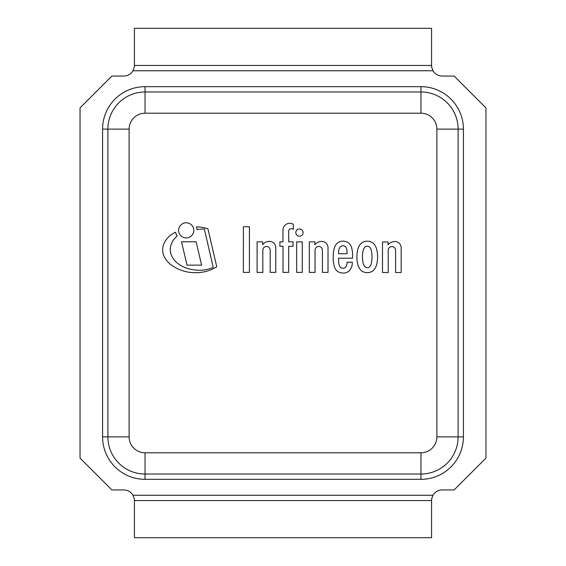 <?xml version="1.0" encoding="UTF-8"?>
<svg xmlns="http://www.w3.org/2000/svg" width="566" height="566" viewBox="0 0 566 566"><rect width="100%" height="100%" fill="white"/><g stroke="black" fill="none" stroke-linecap="round" stroke-linejoin="round"><path stroke-width="0.85" d="M432.997 70.75C431.759 67.651 431.285 65.882 431.575 65.444L134.425 65.444C134.715 65.882 134.241 67.651 133.003 70.75L432.997 70.75A10.613 10.613 0 0 0 442.188 76.056L454.123 76.056L485.968 107.894M80.039 458.106L80.039 107.894L111.877 76.056L123.812 76.056A10.613 10.613 0 0 0 133.003 70.75M134.255 67.333L134.425 65.444L431.575 65.444L431.745 67.333M133.003 495.25C134.241 498.349 134.715 500.118 134.425 500.556L431.575 500.556C431.285 500.118 431.759 498.349 432.997 495.25L133.003 495.25A10.613 10.613 0 0 0 123.812 489.944L111.877 489.944L80.032 458.106M431.745 498.667L431.575 500.556L134.425 500.556L134.255 498.667M485.968 458.106L454.123 489.944L442.188 489.944A10.613 10.613 0 0 0 432.997 495.25M485.961 107.894L485.961 458.106M463.413 129.119L458.106 129.119L458.106 436.881L458.106 129.119A37.144 37.144 0 0 0 420.963 91.975L145.037 91.975A37.144 37.144 0 0 0 107.894 129.119L107.894 436.881A37.144 37.144 0 0 0 145.037 474.025L420.963 474.025A37.144 37.144 0 0 0 458.106 436.881L436.881 436.881A15.919 15.919 0 0 1 420.963 452.8L420.963 479.331A42.45 42.45 0 0 0 463.413 436.881L463.413 129.119A42.45 42.45 0 0 0 420.963 86.669L145.037 86.669A42.45 42.45 0 0 0 102.588 129.119L102.588 436.881A42.45 42.45 0 0 0 145.037 479.331L420.963 479.331M134.425 500.556L134.425 537.7L431.575 537.7L431.575 500.556M431.575 65.444L431.575 28.3L134.425 28.3L134.425 65.444M207.934 228.827A39.74 39.74 0 0 0 196.487 226.888A10.789 10.789 0 0 1 196.989 229.577A68.012 68.012 0 0 1 204.347 229.025L213.219 267.364A33.748 33.748 0 0 1 193.798 269.784A31.908 31.908 0 0 1 177.321 263.048A18.77 18.77 0 0 1 171.187 254.53A14.001 14.001 0 0 1 170.882 245.403A20.871 20.871 0 0 1 173.748 239.56A33.811 33.811 0 0 1 177.144 236.029A10.789 10.789 0 0 1 175.623 232.23A24.083 24.083 0 0 0 168.64 236.921A22.831 22.831 0 0 0 164.565 242.283A17.907 17.907 0 0 0 162.626 250.314A17.673 17.673 0 0 0 164.02 256.221A23.928 23.928 0 0 0 170.048 263.968A36.408 36.408 0 0 0 176.917 268.376A38.24 38.24 0 0 0 193.869 272.607A39.167 39.167 0 0 0 216.757 266.791L207.934 228.827M388.212 272.529L388.212 250.045A3.693 3.693 0 0 1 392.012 246.578A3.693 3.693 0 0 1 395.584 250.264L395.584 272.508L401.181 272.508L401.181 247.116A7.415 7.415 0 0 0 399.327 243.316A5.49 5.49 0 0 0 397.07 241.915A7.436 7.436 0 0 0 394.184 241.548A8.448 8.448 0 0 0 388.064 244.866L388.064 241.979L382.496 241.979L382.496 272.529L388.212 272.529M262.822 272.416L262.822 249.924A3.693 3.693 0 0 1 266.614 246.458A3.693 3.693 0 0 1 270.194 250.144L270.194 272.387L275.784 272.387L275.784 246.995A7.415 7.415 0 0 0 273.93 243.196A5.49 5.49 0 0 0 271.68 241.795A7.436 7.436 0 0 0 268.786 241.434A8.448 8.448 0 0 0 262.666 244.745L262.666 241.859L257.098 241.859L257.098 272.416L262.822 272.416M289.7 223.329A6.537 6.537 0 0 0 284.691 225.558A7.089 7.089 0 0 0 282.958 230.086L282.958 241.866L279.908 241.866L279.908 246.274L283 246.274L283 272.387L288.688 272.387L288.688 246.288L293.018 246.288L293.018 241.845L288.688 241.845L288.688 230.772A2.349 2.349 0 0 1 290.478 228.82A3.905 3.905 0 0 1 293.301 229.301L293.301 224.214A9.933 9.933 0 0 0 289.7 223.329M193.777 230.355A7.57 7.57 0 0 0 182.422 223.796A7.57 7.57 0 0 0 182.422 236.913A7.57 7.57 0 0 0 193.777 230.355M303.114 232.605A3.651 3.651 0 0 0 297.638 229.442A3.651 3.651 0 0 0 297.638 235.767A3.651 3.651 0 0 0 303.114 232.605M296.669 241.866L296.669 272.395L302.244 272.395L302.244 241.859L296.669 241.866M243.38 272.409L249.415 272.409L249.415 226.782L243.401 226.782L243.38 272.409M187.013 265.129L201.602 265.129L196.119 241.774L181.523 241.774L187.013 265.129M315.043 272.416L315.043 249.924A3.693 3.693 0 0 1 318.842 246.458A3.693 3.693 0 0 1 322.422 250.144L322.422 272.387L328.011 272.387L328.011 246.995A7.415 7.415 0 0 0 326.158 243.196A5.49 5.49 0 0 0 323.901 241.795A7.436 7.436 0 0 0 321 241.434A8.448 8.448 0 0 0 314.894 244.745L314.894 241.859L309.326 241.859L309.326 272.416L315.043 272.416M346.378 248.021A9.7 9.7 0 0 1 347.015 251.431L347.015 253.731L338.574 253.731A4.365 4.365 0 0 1 338.532 252.769A14.723 14.723 0 0 1 339.062 248.941A5.264 5.264 0 0 1 340.76 246.528A3.502 3.502 0 0 1 343.35 245.849A4.224 4.224 0 0 1 344.927 246.309A3.495 3.495 0 0 1 346.378 248.021M341.001 272.826A7.981 7.981 0 0 0 343.201 273.081A7.068 7.068 0 0 0 345.522 272.805A7.252 7.252 0 0 0 347.255 272.182A15.749 15.749 0 0 0 348.479 271.454A6.141 6.141 0 0 0 349.576 270.463A19.598 19.598 0 0 0 350.736 268.822A10.605 10.605 0 0 0 351.96 265.779A11.978 11.978 0 0 0 352.25 263.487L352.264 262.207L347.043 262.207A5.801 5.801 0 0 1 346.93 263.94A8.624 8.624 0 0 1 346.151 266.374A3.389 3.389 0 0 1 342.939 268.234A3.821 3.821 0 0 1 339.777 266.395A8.136 8.136 0 0 1 339.048 264.647A10.089 10.089 0 0 1 338.645 261.931A60.838 60.838 0 0 1 338.567 258.202L352.576 258.202L352.576 254.735A27.932 27.932 0 0 0 351.458 247.109A10.117 10.117 0 0 0 348.861 243.168A8.667 8.667 0 0 0 346.654 241.852A10.464 10.464 0 0 0 342.89 241.173A8.221 8.221 0 0 0 338.39 242.368A9.389 9.389 0 0 0 335.815 244.809A17.603 17.603 0 0 0 334.039 249.189A22.774 22.774 0 0 0 333.275 254.721A43.32 43.32 0 0 0 333.19 259.992A28.385 28.385 0 0 0 334.258 266.077A8.334 8.334 0 0 0 335.836 269.543A6.028 6.028 0 0 0 336.798 270.69A7.839 7.839 0 0 0 337.902 271.595A6.615 6.615 0 0 0 339.239 272.31A9.127 9.127 0 0 0 341.001 272.826M372.011 256.922A14.214 14.214 0 0 1 371.996 258.004A28.47 28.47 0 0 1 371.784 260.763A21.989 21.989 0 0 1 371.515 262.433A15.912 15.912 0 0 1 371.105 264.131A7.867 7.867 0 0 1 370.511 265.447A5.462 5.462 0 0 1 369.867 266.402A2.936 2.936 0 0 1 368.027 267.569A2.448 2.448 0 0 1 367.242 267.626A2.448 2.448 0 0 1 366.457 267.569A3.042 3.042 0 0 1 364.624 266.402A5.462 5.462 0 0 1 363.973 265.447A7.867 7.867 0 0 1 363.386 264.131A15.912 15.912 0 0 1 362.976 262.433A21.989 21.989 0 0 1 362.707 260.763A28.47 28.47 0 0 1 362.495 258.004A14.065 14.065 0 0 1 362.481 256.922A14.065 14.065 0 0 1 362.495 255.839A28.47 28.47 0 0 1 362.707 253.08A21.989 21.989 0 0 1 362.976 251.41A15.912 15.912 0 0 1 363.386 249.705A7.867 7.867 0 0 1 363.973 248.396A5.462 5.462 0 0 1 364.624 247.434A2.936 2.936 0 0 1 366.457 246.267A2.448 2.448 0 0 1 367.242 246.21A2.448 2.448 0 0 1 368.027 246.267A3.042 3.042 0 0 1 369.867 247.434A5.462 5.462 0 0 1 370.511 248.396A7.867 7.867 0 0 1 371.105 249.705A15.912 15.912 0 0 1 371.515 251.41A21.989 21.989 0 0 1 371.784 253.08A28.47 28.47 0 0 1 371.996 255.839A14.214 14.214 0 0 1 372.011 256.922M373.404 243.43A6.721 6.721 0 0 0 370.808 241.852A9.551 9.551 0 0 0 363.676 241.852A6.721 6.721 0 0 0 361.087 243.43A11.115 11.115 0 0 0 358.625 247.08A15.155 15.155 0 0 0 357.316 251.813A30.076 30.076 0 0 0 356.913 256.914A30.076 30.076 0 0 0 357.316 262.016A15.155 15.155 0 0 0 358.625 266.749A11.115 11.115 0 0 0 361.087 270.399A6.721 6.721 0 0 0 363.676 271.977A9.551 9.551 0 0 0 370.808 271.977A6.721 6.721 0 0 0 373.404 270.399A11.115 11.115 0 0 0 375.866 266.749A15.155 15.155 0 0 0 377.168 262.016A30.076 30.076 0 0 0 377.168 251.813A15.155 15.155 0 0 0 375.866 247.08A11.115 11.115 0 0 0 373.404 243.43M463.413 436.881L458.106 436.881A37.144 37.144 0 0 1 420.963 474.025M420.963 86.669L420.963 113.2A15.919 15.919 0 0 1 436.881 129.119L436.881 436.881M145.037 86.669L145.037 113.2L420.963 113.2M102.588 129.119L129.119 129.119A15.919 15.919 0 0 1 145.037 113.2M102.588 436.881L107.894 436.881A37.144 37.144 0 0 0 145.037 474.025L145.037 452.8A15.919 15.919 0 0 1 129.119 436.881L129.119 129.119M145.037 479.331L145.037 474.025M458.106 129.119L436.881 129.119M107.894 436.881L129.119 436.881M420.963 452.8L145.037 452.8"/></g></svg>
